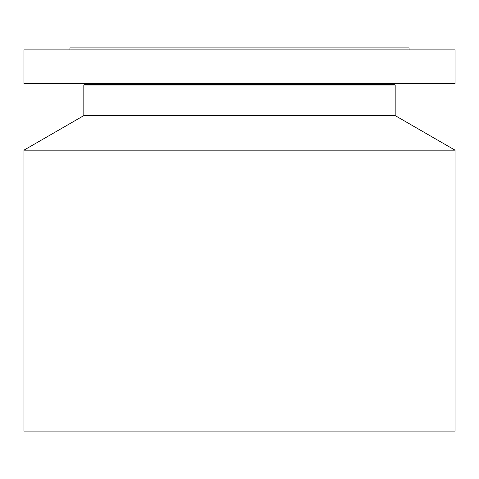 <?xml version="1.0" encoding="UTF-8"?>
<svg xmlns="http://www.w3.org/2000/svg" width="479" height="479" viewBox="0 0 479 479"><rect width="100%" height="100%" fill="white"/><g stroke="black" fill="none" stroke-linecap="round" stroke-linejoin="round"><path stroke-width="0.72" d="M23.95 49.894L455.05 49.894L455.05 83.663L23.95 83.663L23.95 49.894M69.934 49.894L69.934 47.9L409.066 47.9L409.066 49.894M455.05 150.167L23.95 150.167L23.95 431.1L455.05 431.1L455.05 150.167L395.175 115.601L395.175 84.975L394.456 84.561L394.696 83.663M23.95 150.167L83.825 115.601L395.175 115.601M83.825 115.601L83.825 84.975L395.175 84.975M83.825 84.975L84.543 84.561L394.456 84.561M367.231 84.561L367.231 83.663M84.543 84.561L84.304 83.663"/></g></svg>
